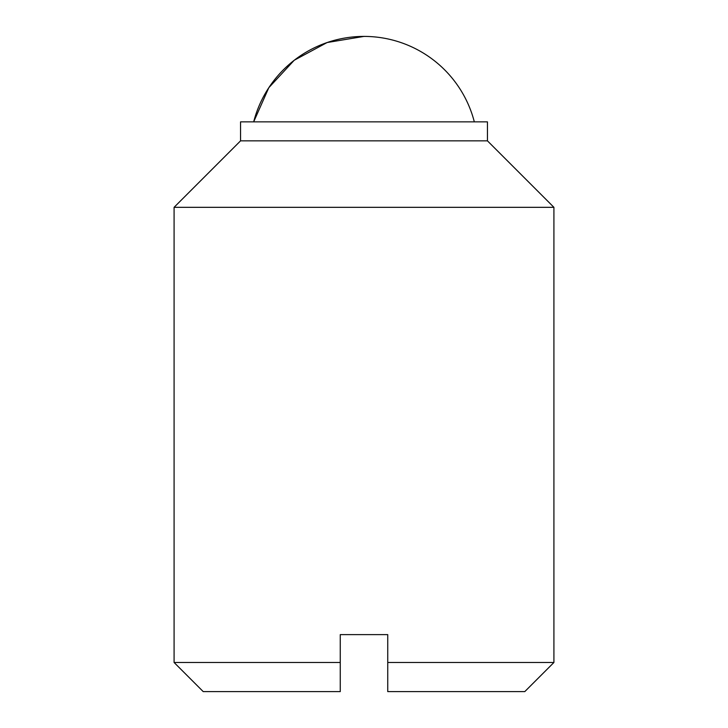 <?xml version="1.0" encoding="UTF-8"?>
<svg xmlns="http://www.w3.org/2000/svg" width="728" height="728" viewBox="0 0 728 728"><rect width="100%" height="100%" fill="white"/><g stroke="black" fill="none" stroke-linecap="round" stroke-linejoin="round"><path stroke-width="1.09" d="M553.917 662.48L524.788 691.6L387.742 691.6L387.742 634.625L340.258 634.625L340.258 691.6L203.212 691.6L174.083 662.48L174.083 207.325L553.917 207.325L553.917 662.48L387.742 662.48M240.559 140.85L487.442 140.85L487.442 121.858L240.559 121.858L240.559 140.85L174.083 207.325M340.258 662.48L174.083 662.48M364 36.4L327.127 42.533L294.221 60.26L268.823 87.688L253.672 121.858A113.95 113.95 0 0 1 474.328 121.858M487.442 140.85L553.917 207.325"/></g></svg>
